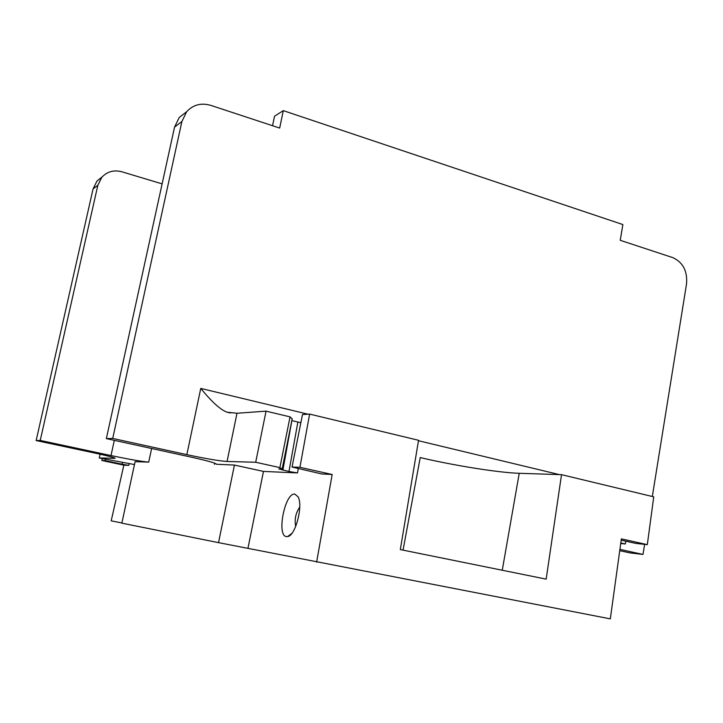 <?xml version="1.0" encoding="UTF-8"?>
<svg xmlns="http://www.w3.org/2000/svg" width="723" height="723" viewBox="0 0 723 723"><rect width="100%" height="100%" fill="white"/><g stroke="black" fill="none" stroke-linecap="round" stroke-linejoin="round"><path stroke-width="1.08" d="M288.965 471.486L297.505 472.932L263.47 471.414L234.433 465.061L216.258 464.238C216.584 463.298 208.233 460.931 191.197 457.135L106.353 438.617L112.716 438.436L186.841 454.65C205.558 458.635 218.97 460.913 227.067 461.473L255.689 462.259L279.891 467.609L282.151 469.01L278.753 468.92L288.965 471.486L297.876 422.042L291.857 420.614L282.883 470.149M234.433 465.061L218.527 542.639L121.853 523.163L135.102 461.654L148.721 462.114C141.889 461.563 129.318 459.376 111.008 455.553L114.315 440.352M162.115 183.877L121.798 171.758C113.845 169.706 107.185 171.55 101.807 177.316L97.831 185.314L40.235 440.443L111.008 455.553M102.232 176.837L96.99 181.03L93.068 188.929L36.15 440.56L96.222 453.366C108.64 456.059 114.939 457.713 115.129 458.328L99.304 457.984L134.469 464.555M36.15 440.56L40.235 440.443M121.889 522.991L111.188 520.84L123.85 465.16L101.844 460.506L105.142 460.623L122.033 464.193L122.386 462.575M122.033 464.193L128.757 465.377L123.85 465.16M105.142 460.623L105.431 459.286M101.844 460.506L102.277 458.617M403.045 550.131L420.235 457.569C453.429 465.431 498.816 472.715 519.231 473.303L561.527 474.668L653.746 496.846L647.32 544.645L621.364 538.87L610.329 618.87L218.527 542.639M263.47 471.414L247.944 548.332M279.891 467.609L290.05 416.864L292.182 418.834L282.151 469.01M290.05 416.864L266.055 411.152L255.689 462.259M297.876 422.042L300.858 422.675M266.055 411.152L236.99 413.258L227.067 461.473M308.016 414.189L200.759 388.414C211.83 401.961 220.605 409.896 227.094 412.209L236.99 413.258M420.235 457.569L422.883 458.183M321.292 473.845L292.029 467.04L302.476 414.532L309.616 414.089L418.545 440.289L400.316 549.579L546.163 579.141L561.527 474.668M321.265 473.936L332.173 474.487L316.62 562.133M286.453 536.611C276.276 535.824 284.952 492.309 294.867 494.116L298.102 496.855C303.326 505.775 295.454 535.788 287.691 536.565L286.453 536.611M292.029 467.04L299.928 467.311L332.173 474.487M299.928 467.311L309.616 414.089M647.32 544.645L635.851 543.416L621.184 540.162M625.775 541.175L625.314 543.985L620.795 542.982M620.723 543.479L625.314 543.985M652.318 496.502L686.543 283.832C687.537 271.017 682.946 262.286 672.77 257.614L620.226 240.298L622.874 224.564L283.299 110.637L279.674 128.07L210.764 105.359C201.175 102.612 193.14 104.727 186.661 111.722L181.88 121.536L112.716 438.436M619.909 549.381L642.991 554.433L644.618 544.356M186.245 112.038L179.259 117.442L174.55 127.103L106.353 438.617M619.738 550.664L629.787 552.86L642.991 554.433M283.299 110.637L274.532 116.195L272.544 125.73M295.698 526.443C294.351 519.439 295.698 512.996 299.738 507.112M100.126 454.216L99.304 457.984M214.704 463.163L214.451 464.374M148.721 462.114L151.631 448.495M128.757 465.377L129.173 463.461M297.505 472.932L298.31 468.432M502.259 570.239L519.231 473.303M418.472 440.732L559.394 474.604M200.759 388.414L186.841 454.65M174.55 127.103L181.88 121.536M114.487 457.885L114.379 458.391M93.068 188.929L97.831 185.314M227.094 412.209L230.456 412.996M179.259 117.442L186.661 111.722M291.857 533.375L287.691 536.565M96.99 181.03L101.807 177.316"/></g></svg>
